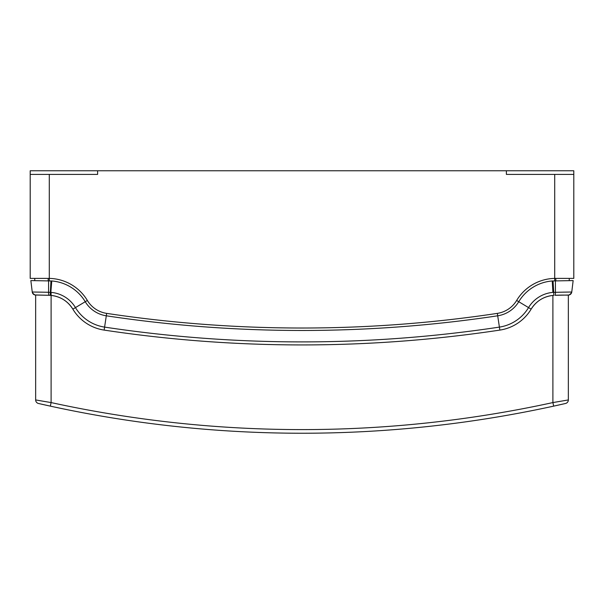 <?xml version="1.0" encoding="UTF-8"?>
<svg xmlns="http://www.w3.org/2000/svg" width="604" height="604" viewBox="0 0 604 604"><rect width="100%" height="100%" fill="white"/><g stroke="black" fill="none" stroke-linecap="round" stroke-linejoin="round"><path stroke-width="0.91" d="M30.2 174.397L30.2 170.766L97.622 170.766L97.622 174.397L49.286 174.397L49.286 278.399L30.2 278.391L30.2 174.397L49.286 174.397M573.8 174.397L506.379 174.397L506.379 170.766L573.8 170.766L573.8 278.391L554.714 278.399A45.451 45.451 0 0 0 516.646 300.452A27.271 27.271 0 0 1 497.334 313.378L497.704 315.801A1312.522 1312.522 0 0 1 106.296 315.801A29.717 29.717 0 0 1 85.247 301.713A43.005 43.005 0 0 0 51.755 280.973L30.849 280.581L34.768 280.641L34.745 278.391M97.622 170.766L506.379 170.766M554.714 174.397L554.714 278.399L555.62 278.391M48.169 278.391L48.169 280.845M497.334 313.378A1310.076 1310.076 0 0 1 106.666 313.378A27.271 27.271 0 0 1 87.353 300.452A45.451 45.451 0 0 0 49.286 278.399L48.38 278.391M555.831 278.391L555.831 280.845M569.255 278.391L569.232 280.641L573.151 280.581L552.245 280.973A43.005 43.005 0 0 0 518.753 301.713A29.717 29.717 0 0 1 497.704 315.801L499.402 327.104A1323.953 1323.953 0 0 1 104.598 327.104A41.148 41.148 0 0 1 75.455 307.595L87.353 300.452M41.11 295.145L35.651 295.031A3.435 3.435 0 0 1 32.239 292.004L30.849 280.581M50.623 295.379C60.249 296.383 67.663 300.973 72.858 309.15L75.455 307.595A31.574 31.574 0 0 0 50.857 292.366L48.569 292.276A3.435 0.453 -88.9 0 0 48.954 295.296L35.651 295.031L35.651 399.939L51.106 402.574A1178.102 1178.102 0 0 0 552.894 402.574L552.894 295.424A28.547 28.547 0 0 0 531.143 309.15A44.175 44.175 0 0 1 499.855 330.094A1326.98 1326.98 0 0 1 104.145 330.094A44.175 44.175 0 0 1 72.858 309.15A28.547 28.547 0 0 0 51.106 295.424L48.954 295.296L50.623 295.379L51.755 280.973M552.894 292.389L552.245 280.973M38.777 403.548L50.336 406.13A1181.741 1181.741 0 0 0 553.664 406.13L552.894 402.574L568.349 399.939L568.349 295.031A3.435 3.435 0 0 0 571.761 292.004L553.725 292.336L553.045 280.928M562.89 292.155L571.761 292.004L573.151 280.581M48.856 405.805L47.474 405.503M46.108 405.201L45.058 404.967M39.834 403.789L39.358 403.683M45.126 401.569L39.592 400.626M32.624 293.212A3.435 3.435 0 0 1 32.548 293.068L34.873 294.941M41.714 404.219A1181.741 1181.741 0 0 0 50.336 406.13A1181.741 1181.741 0 0 0 553.664 406.13L565.495 403.487M553.664 406.13A1181.741 1181.741 0 0 0 560.406 404.642M559.802 404.771L554.125 406.031M544.951 407.994L540.844 408.848M531.694 410.697L525.986 411.815M542.06 408.598L540.867 408.848M565.117 403.57L562.634 404.136M562.588 404.144L560.595 404.597M559.213 404.906L558.171 405.141M555.159 405.805L553.732 406.114M568.349 399.939A3.639 3.639 0 0 1 565.518 403.48A3.639 3.639 0 0 0 568.349 399.939M571.709 292.298L571.761 292.004C568.757 296.639 571.558 294.503 555.046 295.296L568.417 295.031A3.435 3.435 0 0 0 568.462 295.031L568.477 295.031A3.435 3.435 0 0 1 568.439 295.031L568.462 295.031M35.651 399.939A3.639 3.639 -77.1 0 0 38.482 403.48M562.89 295.145L568.349 295.031M565.465 400.437L563.766 400.731M516.646 300.452L528.545 307.595A41.148 41.148 0 0 1 499.402 327.104L499.855 330.094M106.666 313.378L104.145 330.094M49.286 278.399L49.241 280.86M554.714 278.399L554.759 280.86M51.106 292.389L51.106 402.574L50.336 406.13M48.607 280.852L48.569 292.276L32.239 292.004L41.11 292.155M50.192 295.348L50.955 280.928M553.808 295.348L553.725 292.336L553.143 292.366A31.574 31.574 0 0 0 528.545 307.595L531.143 309.15C536.337 300.973 543.751 296.383 553.377 295.379M555.046 295.296A3.435 0.453 -91.1 0 0 555.431 292.276L555.393 280.852M35.198 295.001L35.651 295.031A3.435 3.435 0 0 1 32.239 292.004L33.371 294.163L34.873 294.941L48.954 295.296M569.127 294.941L571.376 293.212M571.452 293.068L571.626 292.615"/></g></svg>
